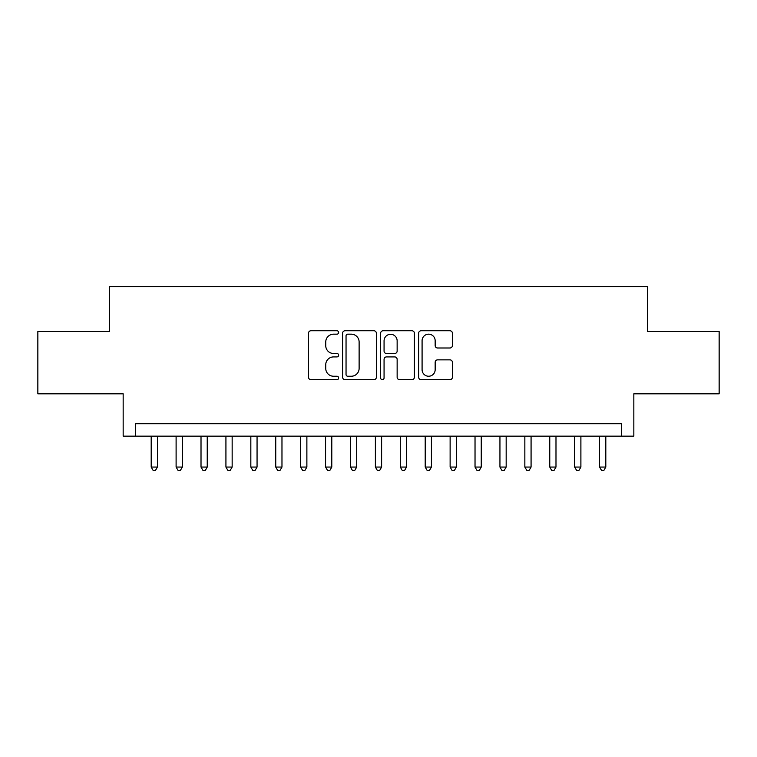 <?xml version="1.0" encoding="UTF-8"?>
<svg xmlns="http://www.w3.org/2000/svg" width="757" height="757" viewBox="0 0 757 757"><rect width="100%" height="100%" fill="white"/><g stroke="black" fill="none" stroke-linecap="round" stroke-linejoin="round"><path stroke-width="1.14" d="M338.644 332.465A1.713 1.713 0 0 0 336.931 330.762L310.957 330.762A2.441 2.441 0 0 0 308.506 333.203L308.506 377.213A2.441 2.441 0 0 0 310.957 379.664L336.931 379.664A1.713 1.713 0 0 0 338.644 377.951A1.713 1.713 0 0 0 336.931 376.238L333.572 376.238A7.825 7.825 0 0 1 325.747 368.413L325.747 364.742A7.825 7.825 0 0 1 333.572 356.916L336.931 356.916A1.713 1.713 0 0 0 338.644 355.213A1.713 1.713 0 0 0 336.931 353.5L333.572 353.5A7.825 7.825 0 0 1 325.747 345.675L325.747 342.003A7.825 7.825 0 0 1 333.572 334.178L336.931 334.178A1.713 1.713 0 0 0 338.644 332.465M449.961 347.993A2.441 2.441 0 0 0 452.402 345.552L452.402 333.203A2.441 2.441 0 0 0 449.961 330.762L421.11 330.762A2.441 2.441 0 0 0 418.659 333.203L418.659 377.213A2.441 2.441 0 0 0 421.11 379.664L449.961 379.664A2.441 2.441 0 0 0 452.402 377.213L452.402 362.3A2.441 2.441 0 0 0 449.961 359.859L437.612 359.859A2.441 2.441 0 0 0 435.161 362.3L435.161 369.7A6.539 6.539 0 0 1 428.623 376.238A6.539 6.539 0 0 1 422.084 369.7L422.084 340.726A6.539 6.539 0 0 1 428.623 334.178A6.539 6.539 0 0 1 435.161 340.726L435.161 345.552A2.441 2.441 0 0 0 437.612 347.993L449.961 347.993M621.374 436.164L633.836 436.164L633.836 393.82L719.15 393.82L719.15 331.547L647.528 331.547L647.528 286.704L109.472 286.704L109.472 331.547L37.85 331.547L37.85 393.82L123.164 393.82L123.164 436.164L621.374 436.164L621.374 423.712L135.626 423.712L135.626 436.164M376.361 333.203A2.441 2.441 0 0 0 373.911 330.762L345.06 330.762A2.441 2.441 0 0 0 342.618 333.203L342.618 377.213A2.441 2.441 0 0 0 345.06 379.664L373.911 379.664A2.441 2.441 0 0 0 376.361 377.213L376.361 333.203M383.089 330.762L411.94 330.762A2.441 2.441 0 0 1 414.382 333.203L414.382 377.213A2.441 2.441 0 0 1 411.94 379.664L399.592 379.664A2.441 2.441 0 0 1 397.141 377.213L397.141 359.367A2.441 2.441 0 0 0 394.7 356.916L386.505 356.916A2.441 2.441 0 0 0 384.064 359.367L384.064 377.951A1.713 1.713 0 0 1 382.351 379.664A1.713 1.713 0 0 1 380.639 377.951L380.639 333.203A2.441 2.441 0 0 1 383.089 330.762M347.756 334.178A1.713 1.713 0 0 0 346.044 335.89L346.044 374.526A1.713 1.713 0 0 0 347.756 376.238L351.295 376.238A7.825 7.825 0 0 0 359.121 368.413L359.121 342.003A7.825 7.825 0 0 0 351.295 334.178L347.756 334.178M397.141 340.839A6.539 6.539 0 0 0 390.603 334.301A6.539 6.539 0 0 0 384.064 340.839L384.064 351.049A2.441 2.441 0 0 0 386.505 353.5L394.7 353.5A2.441 2.441 0 0 0 397.141 351.049L397.141 340.839M151.192 436.164L151.192 467.06L157.418 467.06L157.418 436.164M157.418 467.06L155.554 470.296L153.065 470.296L151.192 467.06M176.107 436.164L176.107 467.06L182.333 467.06L182.333 436.164M182.333 467.06L180.459 470.296L177.971 470.296L176.107 467.06M201.012 436.164L201.012 467.06L207.238 467.06L207.238 436.164M207.238 467.06L205.374 470.296L202.885 470.296L201.012 467.06M225.927 436.164L225.927 467.06L232.153 467.06L232.153 436.164M232.153 467.06L230.279 470.296L227.791 470.296L225.927 467.06M250.832 436.164L250.832 467.06L257.058 467.06L257.058 436.164M257.058 467.06L255.194 470.296L252.706 470.296L250.832 467.06M275.747 436.164L275.747 467.06L281.973 467.06L281.973 436.164M281.973 467.06L280.099 470.296L277.611 470.296L275.747 467.06M300.652 436.164L300.652 467.06L306.878 467.06L306.878 436.164M306.878 467.06L305.014 470.296L302.526 470.296L300.652 467.06M325.567 436.164L325.567 467.06L331.793 467.06L331.793 436.164M331.793 467.06L329.929 470.296L327.431 470.296L325.567 467.06M350.472 436.164L350.472 467.06L356.708 467.06L356.708 436.164M356.708 467.06L354.834 470.296L352.346 470.296L350.472 467.06M375.387 436.164L375.387 467.06L381.613 467.06L381.613 436.164M381.613 467.06L379.749 470.296L377.251 470.296L375.387 467.06M400.292 436.164L400.292 467.06L406.528 467.06L406.528 436.164M406.528 467.06L404.654 470.296L402.166 470.296L400.292 467.06M425.207 436.164L425.207 467.06L431.433 467.06L431.433 436.164M431.433 467.06L429.569 470.296L427.071 470.296L425.207 467.06M450.122 436.164L450.122 467.06L456.348 467.06L456.348 436.164M456.348 467.06L454.474 470.296L451.986 470.296L450.122 467.06M475.027 436.164L475.027 467.06L481.253 467.06L481.253 436.164M481.253 467.06L479.389 470.296L476.901 470.296L475.027 467.06M499.942 436.164L499.942 467.06L506.168 467.06L506.168 436.164M506.168 467.06L504.294 470.296L501.806 470.296L499.942 467.06M524.847 436.164L524.847 467.06L531.073 467.06L531.073 436.164M531.073 467.06L529.209 470.296L526.721 470.296L524.847 467.06M549.762 436.164L549.762 467.06L555.988 467.06L555.988 436.164M555.988 467.06L554.115 470.296L551.626 470.296L549.762 467.06M574.667 436.164L574.667 467.06L580.893 467.06L580.893 436.164M580.893 467.06L579.029 470.296L576.541 470.296L574.667 467.06M599.582 436.164L599.582 467.06L605.808 467.06L605.808 436.164M605.808 467.06L603.935 470.296L601.446 470.296L599.582 467.06"/></g></svg>
